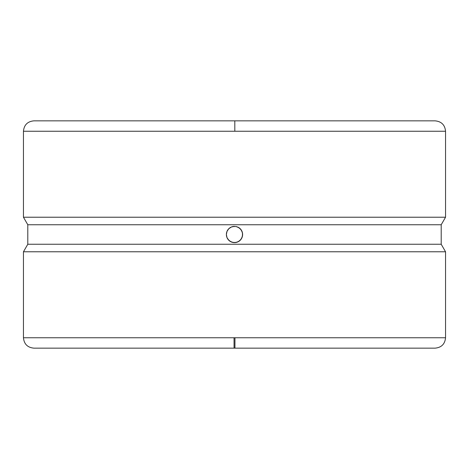 <?xml version="1.0" encoding="UTF-8"?>
<svg xmlns="http://www.w3.org/2000/svg" width="469" height="469" viewBox="0 0 469 469"><rect width="100%" height="100%" fill="white"/><g stroke="black" fill="none" stroke-linecap="round" stroke-linejoin="round"><path stroke-width="0.7" d="M445.55 337.75L445.55 251.777L441.2 244.243L441.2 224.757L445.55 217.223L445.55 131.25L23.45 131.25L23.45 217.223L445.55 217.223L445.55 131.25L23.45 131.25L23.45 217.223L27.8 224.757L441.2 224.757L445.55 217.223L23.45 217.223L27.8 224.757L27.8 244.243L441.2 244.243L441.2 224.757L27.8 224.757L27.8 244.243L23.45 251.777L445.55 251.777L441.2 244.243L27.8 244.243L23.45 251.777L23.45 337.75C24.071 344.058 27.53 347.523 33.838 348.145L435.162 348.145L234.94 348.145L234.963 337.75L445.55 337.75L445.55 251.777L23.45 251.777L23.45 337.75L445.55 337.75C444.929 344.058 441.47 347.523 435.162 348.145L33.838 348.145L234.06 348.145L234.037 337.75M23.45 131.25C24.071 124.942 27.53 121.477 33.838 120.855L234.799 120.855L234.817 131.25L234.799 120.855L435.162 120.855L234.5 120.855L435.162 120.855C441.47 121.477 444.929 124.942 445.55 131.25M232.917 226.539L236.095 226.539L239.014 227.752L241.254 229.992L242.461 232.917L242.461 236.083L241.248 239.014L239.008 241.254L236.083 242.461L232.905 242.461L229.986 241.248L227.746 239.008L226.996 237.601L226.38 234.494L227.002 231.393L228.761 228.761L231.393 227.002L234.5 226.38A8.12 8.12 0 0 0 226.539 232.9M226.539 232.929A8.12 8.12 0 0 0 234.5 242.62L231.387 241.998L228.755 240.234L226.996 237.601L226.38 234.494L227.002 231.393L228.761 228.761L231.393 227.002M234.201 120.855L234.5 120.855M229.992 227.752L228.761 228.761M227.752 229.992L227.002 231.393M226.38 234.5L226.539 236.083M226.996 237.601L227.324 238.299M228.755 240.234L229.312 240.744M229.992 241.248L232.108 242.256M232.911 242.461L234.5 242.62A8.12 8.12 0 0 0 240.251 228.772M236.083 242.461L237.607 241.998L234.5 242.62M239.008 241.254L240.239 240.239L237.607 241.998M241.248 239.014L241.998 237.607L240.239 240.239M239.688 228.256L240.239 228.761A8.12 8.12 0 0 0 237.619 227.002L240.245 228.766L242.004 231.399L242.584 233.738M241.998 231.393L241.676 230.701M241.248 229.992L240.796 229.376M239.014 227.752L238.358 227.359M236.089 226.539L236.892 226.744M242.62 234.506L241.998 237.607M23.45 337.75L234.963 337.75L234.94 348.145L234.5 348.145"/></g></svg>
